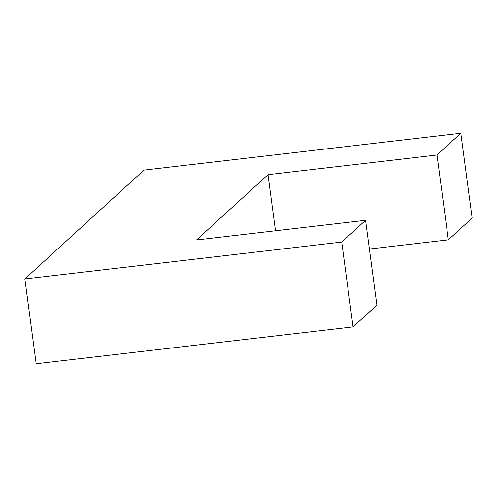 <?xml version="1.0" encoding="UTF-8"?>
<svg xmlns="http://www.w3.org/2000/svg" width="497" height="497" viewBox="0 0 497 497"><rect width="100%" height="100%" fill="white"/><g stroke="black" fill="none" stroke-linecap="round" stroke-linejoin="round"><path stroke-width="0.75" d="M365.562 220.301L196.551 239.958L268.001 174.671L437.012 155.014L460.831 133.252L143.937 170.111L24.85 278.923L341.743 242.064L365.562 220.301L376.881 305.127L353.063 326.889L341.743 242.064M353.063 326.889L36.169 363.748L24.85 278.923M369.395 249.022L448.331 239.84L472.15 218.077L460.831 133.252M448.331 239.84L437.012 155.014M275.487 230.776L268.001 174.671"/></g></svg>
